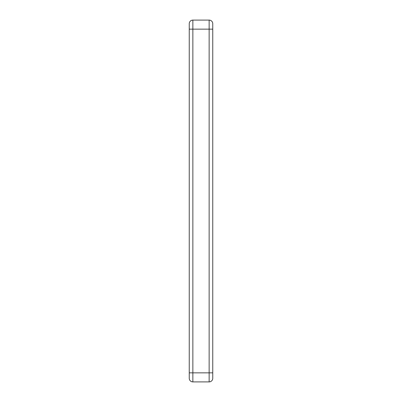 <?xml version="1.0" encoding="UTF-8"?>
<svg xmlns="http://www.w3.org/2000/svg" width="402" height="402" viewBox="0 0 402 402"><rect width="100%" height="100%" fill="white"/><g stroke="black" fill="none" stroke-linecap="round" stroke-linejoin="round"><path stroke-width="0.6" d="M192.859 381.9A3.618 3.618 0 0 1 189.242 378.282L189.242 23.718A3.618 3.618 0 0 1 192.859 20.1L192.859 381.9L209.14 381.9L209.14 20.1A3.618 3.618 0 0 1 212.758 23.718L212.758 378.282A3.618 3.618 0 0 1 209.14 381.9M192.859 20.1L209.14 20.1M189.242 372.855L212.758 372.855M189.242 29.145L212.758 29.145"/></g></svg>
